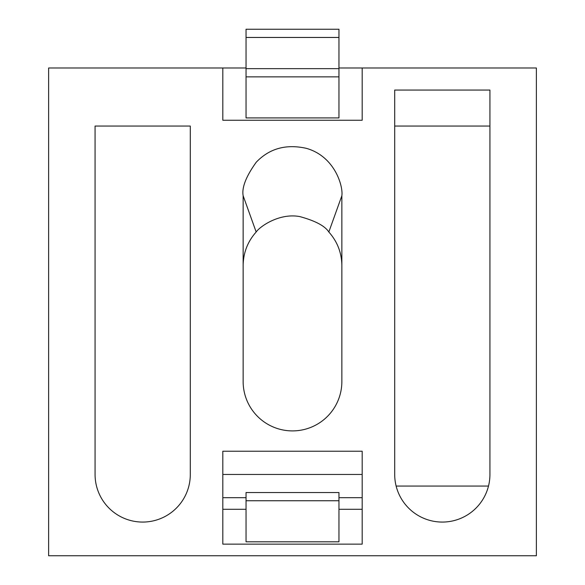 <?xml version="1.0" encoding="UTF-8"?>
<svg xmlns="http://www.w3.org/2000/svg" width="585" height="585" viewBox="0 0 585 585"><rect width="100%" height="100%" fill="white"/><g stroke="black" fill="none" stroke-linecap="round" stroke-linejoin="round"><path stroke-width="0.88" d="M396.133 486.069L488.49 486.069M489.93 126.053L394.699 126.053M489.93 474.457A47.612 47.612 0 0 1 442.311 522.069A47.612 47.612 0 0 1 394.699 474.457L394.699 90.053L489.93 90.053L489.93 474.457M338.956 500.753L338.956 541.812L246.044 541.812L246.044 492.541L338.956 492.541L338.956 500.753L246.044 500.753M338.956 76.862L338.956 117.921L246.044 117.921L246.044 68.65L338.956 68.65L338.956 76.862L246.044 76.862M362.181 451.232L362.181 544.138L222.819 544.138L222.819 451.232L362.181 451.232M362.181 474.457L222.819 474.457M362.181 497.681L338.956 497.681M246.044 497.681L222.819 497.681M362.181 509.294L338.956 509.294M246.044 509.294L222.819 509.294M95.07 126.053L190.3 126.053L190.3 474.457A47.612 47.612 0 0 1 142.689 522.069A47.612 47.612 0 0 1 95.07 474.457L95.07 126.053M338.956 68.65L338.956 29.25L246.044 29.25L246.044 68.65M338.956 37.462L246.044 37.462M338.956 67.984L362.181 67.984L362.181 120.247L222.819 120.247L222.819 67.984L246.044 67.984M222.819 67.984L48.621 67.984L48.621 555.75L536.379 555.75L536.379 67.984L362.181 67.984M341.859 381.552A49.359 49.359 0 0 1 292.5 430.904A49.359 49.359 0 0 1 243.141 381.552L243.141 195.734C241.693 187.573 246.051 176.399 256.237 162.228C269.414 148.458 286.131 143.83 306.379 148.349C335.103 156.48 343.3 186.673 341.859 195.734L341.859 381.552M341.859 265.312L341.859 265.414C341.655 252.661 337.311 241.525 328.828 232.004C324.967 225.956 315.315 220.823 299.878 216.611C279.645 212.684 259.959 226.395 256.171 232.004C247.689 241.525 243.345 252.661 243.141 265.414L243.141 265.29M256.171 232.004L243.141 195.734M328.828 232.004L341.859 195.734"/></g></svg>
